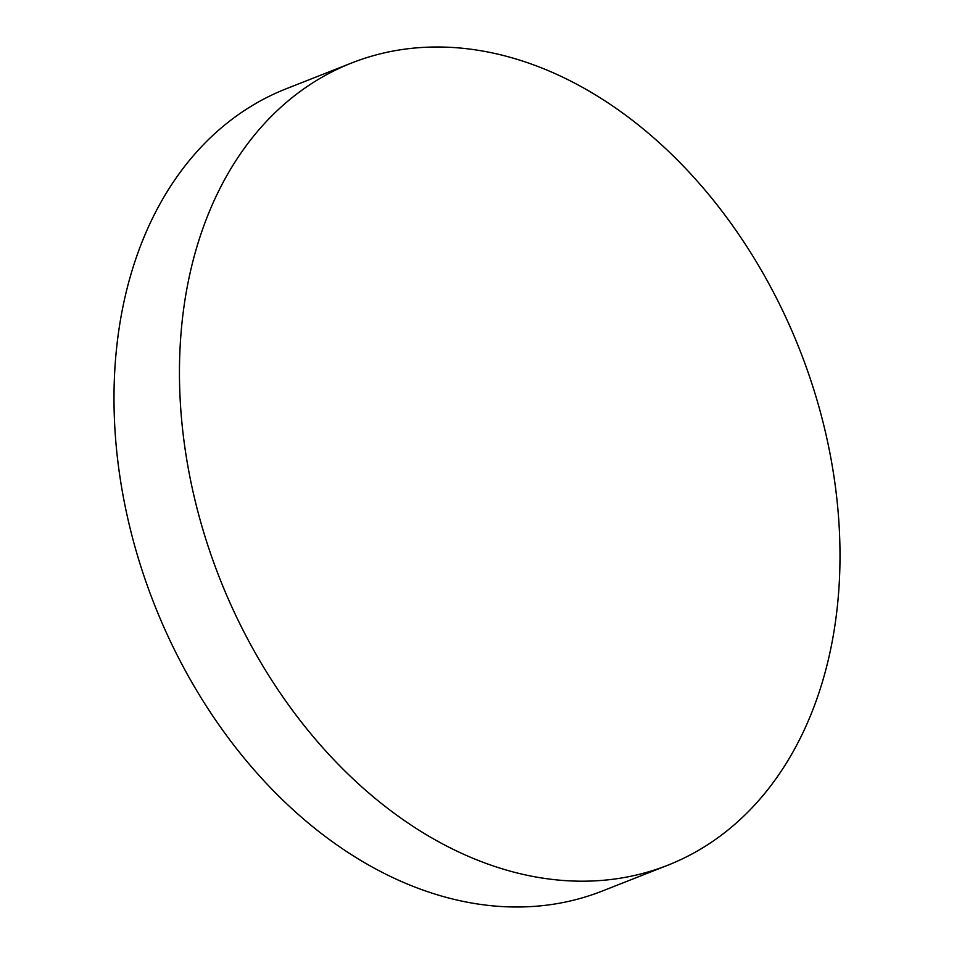 <?xml version="1.0" encoding="UTF-8"?>
<svg xmlns="http://www.w3.org/2000/svg" width="954" height="954" viewBox="0 0 954 954"><rect width="100%" height="100%" fill="white"/><g stroke="black" fill="none" stroke-linecap="round" stroke-linejoin="round"><path stroke-width="1.43" d="M825.067 430.564A431.136 311.696 68.5 0 0 351.573 63.012A431.136 311.696 68.5 0 0 194.389 497.63A431.136 311.696 68.5 0 0 667.883 865.183A431.136 311.696 68.5 0 0 825.067 430.564M351.573 63.012L286.117 88.817A431.136 311.696 68.5 0 0 128.933 523.436A431.136 311.696 68.5 0 0 602.427 890.988L667.883 865.183"/></g></svg>
